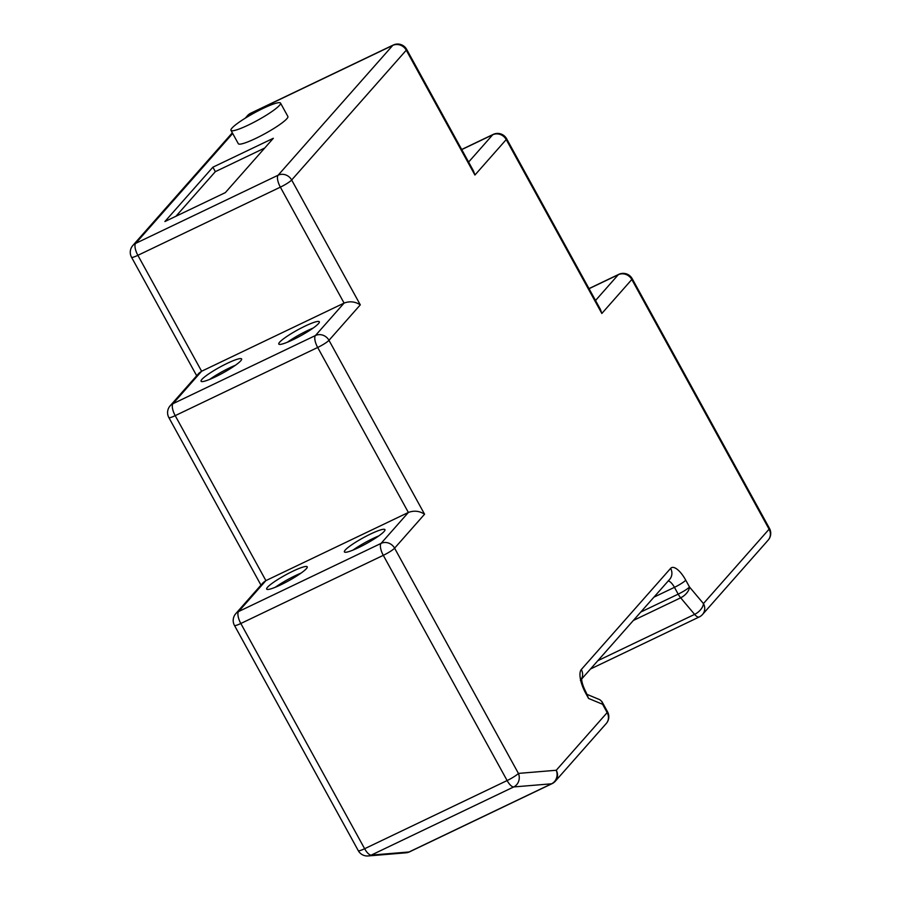 <?xml version="1.0" encoding="UTF-8"?>
<svg xmlns="http://www.w3.org/2000/svg" width="901" height="901" viewBox="0 0 901 901"><rect width="100%" height="100%" fill="white"/><g stroke="black" fill="none" stroke-linecap="round" stroke-linejoin="round"><path stroke-width="1.35" d="M358.666 547.571A23.133 3.3 151.2 0 1 344.396 551.919A23.133 3.3 151.2 0 1 370.66 533.978A23.133 3.3 151.2 0 1 384.941 529.63A23.133 3.3 151.2 0 1 358.666 547.571M353.012 550.083A23.133 3.3 151.2 0 1 373.115 538.438A23.133 3.3 151.2 0 1 378.769 535.926M292.949 571.166A23.133 3.3 -28.8 0 0 266.673 589.096A23.133 3.3 -28.8 0 0 280.954 584.749A23.133 3.3 -28.8 0 0 307.218 566.808A23.133 3.3 -28.8 0 0 292.949 571.166M301.058 573.104A23.133 3.3 -28.8 0 0 295.393 575.626A23.133 3.3 -28.8 0 0 275.289 587.261M318.481 323.617A23.133 3.3 -28.8 0 0 319.326 321.77A23.133 3.3 -28.8 0 0 301.294 327.987A23.133 3.3 -28.8 0 0 279.625 342.211A23.133 3.3 -28.8 0 0 278.781 344.058A23.133 3.3 -28.8 0 0 296.812 337.841A23.133 3.3 -28.8 0 0 318.481 323.617M313.154 328.065A23.133 3.3 -28.8 0 0 287.396 342.222M240.758 360.805A23.133 3.3 -28.8 0 0 241.603 358.947A23.133 3.3 -28.8 0 0 223.583 365.164A23.133 3.3 -28.8 0 0 201.903 379.389A23.133 3.3 -28.8 0 0 201.058 381.236A23.133 3.3 -28.8 0 0 219.089 375.019A23.133 3.3 -28.8 0 0 240.758 360.805M235.443 365.243A23.133 3.3 -28.8 0 0 209.674 379.411M231.996 128.077A28.269 4.032 -28.8 0 0 230.971 130.341A28.269 4.032 -28.8 0 0 253.001 122.739A28.269 4.032 -28.8 0 0 279.49 105.361A28.269 4.032 -28.8 0 0 280.526 103.097A28.269 4.032 -28.8 0 0 258.486 110.699A28.269 4.032 -28.8 0 0 231.996 128.077M230.971 130.341L238.326 143.721A28.269 4.032 -28.8 0 0 260.355 136.119A28.269 4.032 -28.8 0 0 286.845 118.729A28.269 4.032 -28.8 0 0 287.881 116.477L280.526 103.097M468.61 162.067L492.689 134.79A10.283 9.46 -138.6 0 1 506.227 139.576A10.283 1.464 -28.8 0 0 506.61 138.754L600.404 309.358L601.834 313.469L506.227 139.576L474.917 175.042L406.272 50.197L291.665 179.997L360.299 304.853L328.978 340.319L424.574 514.223C419.461 510.923 414.066 510.338 408.378 512.455L265.896 580.616L263.272 582.519L235.769 613.671A10.283 10.283 0 0 0 234.463 625.429A10.283 1.464 151.2 0 0 240.815 623.492L364.635 848.719L507.117 780.559L383.297 555.331L240.815 623.492A10.283 3.75 64.4 0 1 238.574 611.554L381.055 543.393L408.378 512.455L317.681 347.471L175.199 415.643L265.896 580.616L238.574 611.554A10.283 9.46 -138.6 0 0 235.769 613.671M273.33 138.281L212.884 167.192L164.906 221.533L225.351 192.611L273.33 138.281M360.299 304.853C355.185 301.553 349.779 300.968 344.092 303.085L201.61 371.246L198.986 373.149L170.154 405.81A10.283 10.283 0 0 0 168.847 417.568A10.283 1.464 151.2 0 0 175.199 415.643A10.283 3.75 64.4 0 1 172.958 403.704L315.44 335.532L344.092 303.085L280.357 187.149L137.876 255.321L201.61 371.246L172.958 403.704A10.283 9.46 -138.6 0 0 170.154 405.81M474.917 175.042L473.475 170.931L406.655 49.375A10.283 10.283 0 0 0 393.208 45.05A10.283 3.75 64.4 0 0 392.735 45.41L250.253 113.571L247.279 116.939M597.859 660.67L694.603 614.381A10.283 5.541 -40.1 0 0 703.433 603.569L769.094 529.202L631.815 279.501L601.834 313.469M590.527 668.981L699.232 616.971A10.283 3.75 64.4 0 1 694.603 614.381L680.66 597.813A10.283 5.541 -40.1 0 0 689.49 587.002L703.433 603.569A10.283 9.46 -138.6 0 1 702.51 614.505L768.159 540.138A10.283 9.46 -138.6 0 0 769.094 529.202A10.283 1.464 151.2 0 0 769.465 528.38L632.187 278.679A10.283 1.464 151.2 0 1 631.815 279.501A10.283 9.46 41.4 0 0 618.277 274.715L589.04 288.703M580.39 680.458L581.629 678.216C581.562 681.809 583.082 686.596 586.168 692.565L588.567 698.444L585.796 693.387A20.565 7.501 64.4 0 1 581.314 669.522L670.614 568.385A20.565 7.501 64.4 0 1 685.751 580.188L689.49 587.002A10.283 1.464 -28.8 0 1 678.194 594.142L674.444 587.339L653.957 597.138M587.204 694.457L599.863 699.728L601.936 701.586L602.589 704.267L588.567 698.444M264.725 148.023L215.339 171.652L175.965 216.24M215.339 171.652L212.884 167.192M595.527 300.495L618.277 274.715A10.283 3.75 64.4 0 1 618.75 274.366L588.984 288.602M232.695 133.472L135.646 243.383L278.127 175.211L392.735 45.41A10.283 9.46 -138.6 0 1 406.272 50.197A10.283 1.464 -28.8 0 0 406.655 49.375M640.802 612.038L678.194 594.142A10.283 3.75 64.4 0 0 680.66 597.813L633.38 620.44M506.61 138.754A10.283 10.283 0 0 0 493.162 134.429A10.283 3.75 64.4 0 0 492.689 134.79L461.751 149.589M358.283 850.657A10.283 1.464 151.2 0 0 364.635 848.719A10.283 3.75 64.4 0 0 371.223 855.117L409.054 851.974L551.536 783.802L513.705 786.945L371.223 855.117A10.283 9.483 85.3 0 1 368.149 855.95A10.283 10.283 0 0 1 358.283 850.657L234.463 625.429M424.574 514.223L394.593 548.18L518.413 773.407L556.244 770.265L607.161 712.601L602.589 704.267M250.726 113.211A10.283 3.75 64.4 0 0 250.253 113.571A10.283 9.46 -138.6 0 0 247.448 115.688A10.283 10.283 0 0 1 250.726 113.211L393.208 45.05M132.841 245.489A10.283 10.283 0 0 0 131.535 257.247A10.283 1.464 151.2 0 0 137.876 255.321A10.283 3.75 64.4 0 1 135.646 243.383A10.283 9.46 -138.6 0 0 132.841 245.489L232.334 132.807M278.127 175.211A10.283 3.75 64.4 0 0 280.357 187.149A10.283 1.464 151.2 0 0 291.665 179.997A10.283 9.46 -138.6 0 0 278.127 175.211M315.44 335.532A10.283 3.75 64.4 0 0 317.681 347.471A10.283 1.464 151.2 0 0 328.978 340.319A10.283 9.46 -138.6 0 0 315.44 335.532M668.238 580.954A10.283 3.75 -115.6 0 1 674.444 587.339A10.283 1.464 -28.8 0 0 685.751 580.188M581.618 679.061L669.68 579.32A10.283 9.46 -138.6 0 0 670.614 568.385M381.055 543.393A10.283 3.75 64.4 0 0 383.297 555.331A10.283 1.464 151.2 0 0 394.593 548.18A10.283 9.46 -138.6 0 0 381.055 543.393M581.607 678.667A10.283 9.46 -138.6 0 0 581.314 669.522M586.168 692.565A10.283 1.464 151.2 0 1 585.796 693.387M405.979 852.808A10.283 10.283 0 0 0 409.561 851.839A10.283 3.75 64.4 0 1 409.054 851.974A10.283 9.483 85.3 0 1 405.979 852.808L368.149 855.95M507.117 780.559A10.283 3.75 64.4 0 0 513.705 786.945A10.283 9.483 85.3 0 0 518.413 773.407A10.283 1.464 151.2 0 1 507.117 780.559M552.043 783.667A10.283 10.283 0 0 0 555.32 781.201A10.283 9.46 41.4 0 0 556.244 770.265A10.283 9.483 85.3 0 1 551.536 783.802A10.283 3.75 64.4 0 0 552.043 783.667L409.561 851.839M607.533 711.779A10.283 1.464 151.2 0 1 607.161 712.601A10.283 9.46 -138.6 0 1 606.238 723.537A10.283 10.283 0 0 0 607.533 711.779L601.936 701.586M493.162 134.429L461.684 149.487M632.187 278.679A10.283 10.283 0 0 0 618.75 274.366M245.241 118.189L247.448 115.688M768.159 540.138A10.283 10.283 0 0 0 769.465 528.38M196.688 375.762L131.535 257.247M699.232 616.971A10.283 10.283 0 0 0 702.51 614.505M260.975 585.132L168.847 417.568M555.32 781.201L606.238 723.537"/></g></svg>
